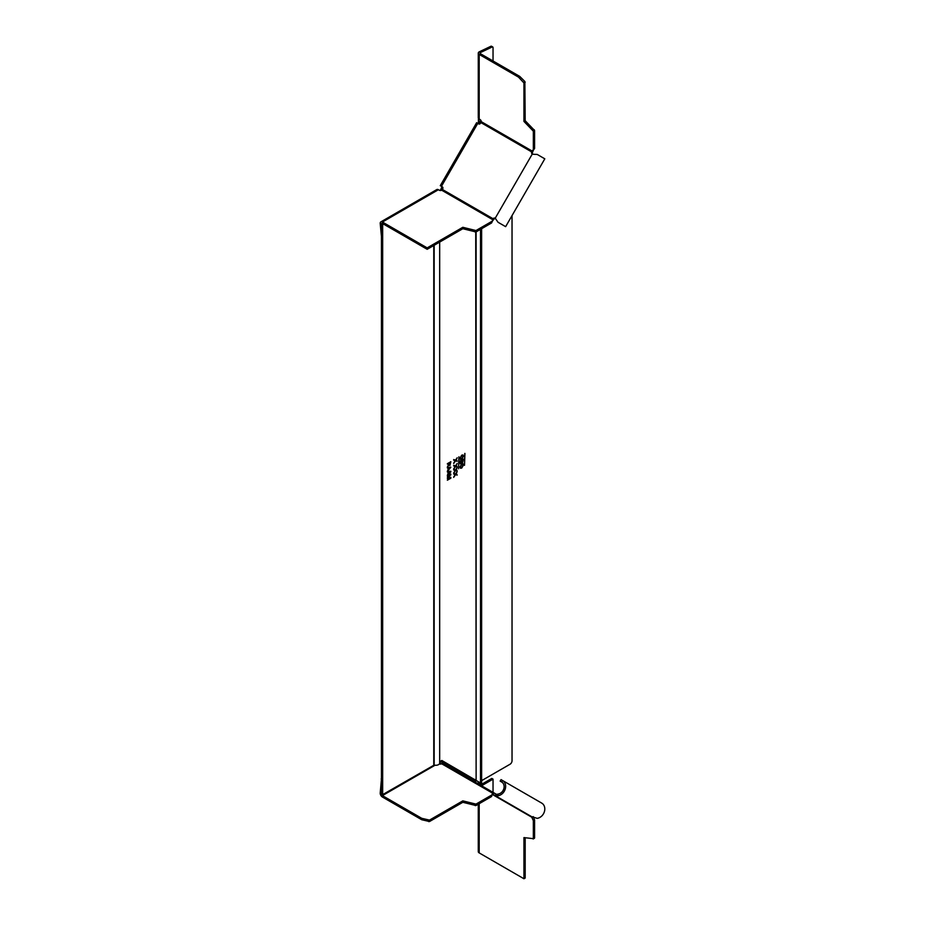 <?xml version="1.0" encoding="UTF-8"?>
<svg xmlns="http://www.w3.org/2000/svg" width="925" height="925" viewBox="0 0 925 925"><rect width="100%" height="100%" fill="white"/><g stroke="black" fill="none" stroke-linecap="round" stroke-linejoin="round"><path stroke-width="1.39" d="M439.41 763.877A1.399 0.809 180 0 0 441.375 763.865L441.595 763.726A3.145 1.815 -60 0 1 443.167 763.576L442.3 763.067A1.399 1.145 120 0 1 442.011 761.287L441.202 760.824M478.271 782.504A1.399 1.145 -60 0 0 478.641 784.053M441.595 763.726L492.493 793.118L491.557 796.552L492.493 793.118A3.619 1.191 -75.6 0 1 492.516 793.095L493.915 792.875L496.101 794.136A7.227 4.475 -61.5 0 0 496.667 794.378L498.124 794.078L498.055 795.743L495.973 795.974L496.667 794.378M498.055 795.743A8.394 6.857 -60 0 0 505.247 789.013A8.394 6.857 -60 0 0 502.576 780.503L501.038 779.613L500.159 781.128L501.697 782.018A6.648 5.423 120 0 1 503.813 788.759A6.648 5.423 120 0 1 498.124 794.078M533.702 817.688L534.581 819.955L533.343 820.672L531.528 816.602L537.217 818.347A8.394 6.857 120 0 0 544.409 811.63A8.394 6.857 120 0 0 541.738 803.12L502.576 780.503L501.697 782.018M496.101 794.136L495.222 795.65L492.493 794.54L532.06 817.388L533.297 816.636M478.271 804.23L478.271 851.624A3.145 1.815 180 0 0 479.196 852.908L523.943 878.75L525.18 878.033L525.18 837.784M533.343 820.672L533.343 838.663L534.581 837.946L533.309 838.848M534.581 837.946L534.581 819.955M523.943 878.75L523.943 837.587L533.343 838.663M531.621 816.659L493.013 794.367L531.621 816.659M442.636 760.928L442.011 761.287L476.109 780.978M440.473 761.24A3.145 2.567 -60 0 0 440.82 764.062M475.982 805.548L462.824 802.299L429.501 821.539L421.742 819.735L421.742 818.313L429.501 820.105L462.824 800.865L475.982 804.114L475.982 805.548L491.557 796.552M421.742 818.313L382.418 795.616A1.399 0.809 60 0 1 381.435 793.904L381.435 224.035L382.418 223.457L381.435 224.035A1.399 0.809 60 0 1 381.724 223.387A1.399 0.809 60 0 1 382.418 223.457L427.177 249.299L462.824 228.718L462.824 227.296L475.982 230.545L475.982 231.967L462.824 228.718M491.557 795.118L475.982 804.114M462.824 800.865L462.824 802.299M421.742 819.735L382.418 797.038A3.145 1.815 -120 0 1 380.198 793.188L382.672 794.61L382.672 224.752L383.655 224.174M380.198 793.188L381.435 779.197M381.435 778.341A1.399 0.809 120 0 0 381.216 779.081M492.493 794.54L492.516 793.095M493.037 794.378L493.915 792.875L443.167 763.576L493.915 792.875M495.973 795.974A8.857 5.874 118.8 0 1 495.222 795.65L532.291 817.041L495.222 795.65M500.159 781.128L500.83 781.521M480.353 785.036L491.799 778.422L493.037 779.139L481.59 785.753M493.037 792.367L493.037 779.139M455.539 474.652L453.689 477.346L454.927 474.872A90.349 52.158 120 0 0 455.146 474.537L453.689 473.403L455.539 473.958L457.158 471.611L455.921 474.074L457.158 475.138L455.343 474.537L456.962 475.022L456.962 474.386M453.689 476.942L455.343 474.537M439.676 761.703L441.815 760.466L481.497 783.579L479.508 784.134L479.266 782.643L479.809 783.833L481.497 783.579L480.503 783.359L481.497 783.579L480.503 783.359L480.503 229.365M458.569 468.709L458.997 456.846L458.569 468.709M464.512 465.287L464.928 453.423L464.512 465.287M447.376 471.542L448.44 472.028L447.376 475.566L450.845 471.866L450.845 471.253L447.376 471.542L450.845 467.206L447.376 467.507L448.44 467.981L447.376 471.542M449.712 465.448L448.972 464.94L449.908 465.564L450.845 461.702L447.376 463.691L448.937 463.367L447.376 467.333L448.775 464.824L449.712 465.448L450.648 461.806M455.146 470.49A90.349 52.158 120 0 1 454.927 470.813L453.689 473.299L455.539 470.605L457.158 471.091L455.921 470.016L457.158 467.553L455.539 469.912L453.689 469.357L454.903 470.42M459.968 467.009L461.691 463.934L463.009 463.737L463.517 464.963L461.737 468.062L460.453 468.235L459.968 467.009M459.968 458.245L461.691 455.169L463.009 454.973L463.517 456.198L461.737 459.297L460.453 459.471L459.968 458.245M460.234 463.772L461.633 462.419L462.569 462.708L461.829 462.535L462.569 462.708L463.471 459.124L460.002 461.124L460.997 463.772L460.002 462.754M455.146 460.696A90.349 52.158 120 0 1 454.927 461.032L453.689 463.506L455.539 460.823L457.158 461.309L455.921 460.234L457.158 457.771L455.539 460.118L453.689 459.563L454.903 460.627M455.146 466.443A90.349 52.158 120 0 1 454.927 466.767L453.689 469.252L455.539 466.558L457.158 467.044L455.921 465.969L457.158 463.506L455.539 465.865L453.689 465.298L454.903 466.362M450.313 474.918L447.376 477.786L447.376 478.456L450.313 477.936L447.376 480.191L450.845 478.202L450.845 477.312L447.908 477.82L450.845 474.051L447.376 476.375M475.728 232.059L476.121 781.012L476.121 231.886M475.728 780.041L474.49 779.324M481.173 121.453L480.399 119.787M478.653 118.643A2.093 1.214 0 0 0 478.398 119.221A2.093 1.214 0 0 0 478.468 119.533L479.508 121.765L481.173 121.51M481.624 780.642L510.057 764.235A2.798 1.619 120 0 0 512.034 760.812L512.034 215.594M479.508 784.134L478.896 782.804M480.503 123.245L479.809 123.36L479.508 121.765M441.329 190.307L440.589 189.879L442.011 186.688M382.672 224.752L380.198 223.318A3.145 1.815 -120 0 1 380.846 221.884A3.145 1.815 -120 0 1 382.418 222.035L427.177 247.877L462.824 227.296M439.676 190.411L440.589 189.879M439.676 242.084L439.676 763.067A3.85 2.22 180 0 1 439.294 764.027A3.85 2.22 180 0 1 434.172 765.067L382.672 794.61M458.58 468.755L458.869 456.846M464.512 465.333L464.801 453.412M450.845 471.866L450.648 471.276M447.376 475.242L450.648 471.75M448.44 472.028L447.376 472.016M450.44 471.796L448.845 473.45L448.648 471.866M448.845 473.45L448.845 471.981M447.376 471.195L450.648 467.229M448.44 467.981L447.376 467.969M450.44 467.738L448.845 469.403L448.648 467.819M448.845 469.403L448.845 467.934M447.376 466.952L448.602 465.24M448.937 463.367L447.376 464.026M450.44 462.488L449.33 463.136L449.7 464.893L449.134 463.02L450.44 462.488L449.897 465.009L449.33 464.315L449.897 465.009M455.921 470.016L456.962 468.131M457.158 471.091L456.962 470.328M455.539 470.605L456.962 470.975M453.689 472.895L455.343 470.49M453.689 469.993L454.707 470.305M463.517 464.963L462.905 463.679M461.737 468.062L463.321 464.847M460.361 468.177L461.54 467.946M463.113 465.194L461.494 464.385L462.916 465.09L461.494 464.385L460.164 466.663L461.737 467.495L463.113 465.194L461.691 464.5L460.361 466.778L461.737 467.495M463.517 456.198L462.905 454.927M461.737 459.297L463.321 456.083M460.361 459.413L461.54 459.193M463.113 456.441L461.494 455.632L462.916 456.326L461.494 455.632L460.164 457.898L461.737 458.742L463.113 456.441L461.691 455.748L460.361 458.014L461.737 458.742M462.373 462.604L463.275 459.239M460.8 463.656L461.633 462.419M461.61 460.754L460.407 461.448L460.812 463.09L460.211 461.332L461.61 460.754L461.008 463.205L460.419 462.905L461.008 463.205M463.067 459.91L462.003 460.534L462.327 462.061L461.806 460.419L463.067 459.91L462.535 462.176M455.921 460.234L456.962 458.349M457.158 461.309L456.962 460.546M455.539 460.823L456.962 461.193M453.689 463.101L455.343 460.708M453.689 460.211L454.707 460.511M455.921 465.969L456.962 464.084M457.158 467.044L456.962 466.281M455.539 466.558L456.962 466.928M453.689 468.848L455.343 466.443M453.689 465.946L454.707 466.258M455.921 474.074L456.962 472.178M453.689 474.051L455.146 474.537M450.845 474.93L450.648 474.167M447.908 477.82L450.648 474.814M450.845 478.202L450.648 477.346M447.376 479.971L450.648 478.086M450.313 477.936L447.376 478.306M533.309 150.278L532.06 150.995L534.581 148.474L533.309 150.278A3.619 1.203 -44.2 0 1 533.297 150.312L532.499 152.382A2.093 1.711 -60 0 0 532.731 154.128M495.615 218.554A2.093 1.711 -60 0 0 493.915 219.213L493.037 218.716A2.093 1.711 120 0 1 495.222 218.219L498.055 222.278L505.64 226.66L544.802 158.823L537.217 154.44L533.32 154.29A8.857 1.052 -161.4 0 0 532.291 154.024A2.093 1.711 120 0 1 531.621 151.885L533.297 150.312M498.124 222.312L501.697 224.382A4.197 3.422 -60 0 0 501.697 224.382L502.576 224.879A4.197 3.422 120 0 1 502.564 224.879L505.64 226.66M493.915 219.213L492.516 220.948A3.619 1.203 -75.8 0 1 492.493 220.959L491.557 222.971L493.037 218.716L442.3 189.417A1.399 0.809 120 0 1 441.595 190.157L441.375 190.284A1.399 0.809 180 0 1 439.387 190.284L438.404 189.718A3.145 1.815 60 0 0 436.82 189.556L380.846 221.884M492.493 219.537L492.516 220.948L492.493 219.537L441.595 190.157M475.982 231.967L491.557 222.971M427.177 247.877L427.177 249.299M491.557 221.549L475.982 230.545M441.433 186.353L477.797 123.36L476.641 122.701L440.277 185.682L442.416 186.919A1.399 1.145 120 0 1 442.705 188.7L442.3 189.417M477.797 123.36L478.78 123.938A1.399 1.145 120 0 0 480.468 123.291L480.884 122.586A1.399 0.809 120 0 0 481.173 121.614L481.173 121.348A1.399 0.809 60 0 0 480.179 119.637L479.196 119.059A3.145 1.815 180 0 1 478.271 117.776L478.271 53.13A3.145 1.815 0 0 0 479.196 54.425L518.509 77.122L519.746 76.405L524.857 81.504L525.18 120.701L534.581 130.483L533.343 131.188L533.343 149.179M519.746 76.405L480.433 53.708A1.399 0.809 180 0 1 480.017 53.13A1.399 0.809 180 0 1 480.433 52.563L480.433 53.708M534.581 148.474L534.581 130.483M533.343 131.188L523.943 121.418L523.943 82.938L518.509 77.122M525.18 120.701L523.943 121.418M479.196 51.846L490.897 46.273L492.135 46.99L480.433 52.563L479.196 51.846A3.145 1.815 0 0 0 478.271 53.13M493.037 60.981L493.037 47.603A1.399 0.809 -60 0 0 492.748 46.967A1.399 0.809 -60 0 0 492.135 46.99M492.748 46.967L491.51 46.25A1.399 0.809 120 0 0 490.897 46.273M480.884 122.586L532.499 152.382M381.435 236.372L380.198 223.318M479.196 852.908L479.196 803.698M382.418 795.616L435.028 765.241M475.196 804.195L475.196 805.629M429.501 820.105L429.501 821.539M428.703 820.186L428.703 821.62M541.738 803.12L502.576 780.503L541.738 803.12M478.468 123.753L478.468 119.533M433.767 245.495L433.767 765.114M434.172 765.067L434.172 245.264M382.418 222.035L438.404 189.718M475.196 230.626L475.196 232.048M532.291 154.024L495.222 218.219M534.257 129.754L533.02 130.471M479.196 119.059L479.196 54.425M532.06 150.995L481.173 121.614M525.18 82.233L523.943 82.938M524.857 81.504L523.619 82.221M502.576 224.879L501.697 224.382M534.43 838.27L533.193 838.987M475.253 779.763L475.889 780.434M478.398 119.221L478.398 123.719M481.624 228.706L481.624 783.556"/></g></svg>
